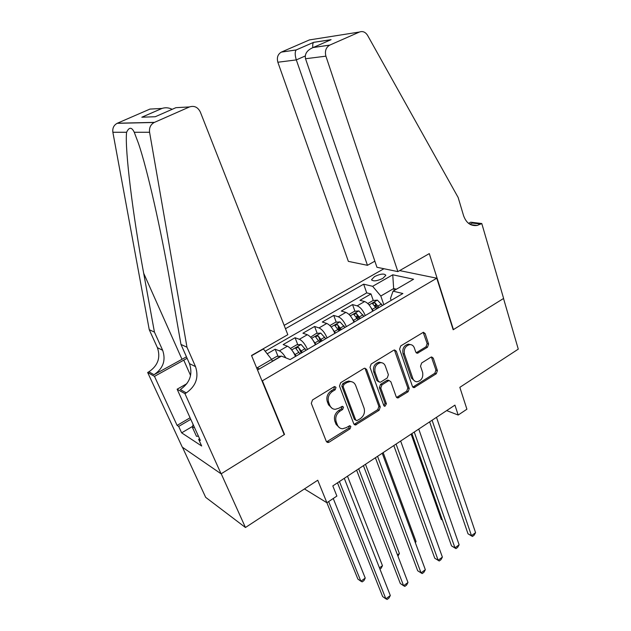 <?xml version="1.0" encoding="UTF-8"?>
<svg xmlns="http://www.w3.org/2000/svg" width="631" height="631" viewBox="0 0 631 631"><rect width="100%" height="100%" fill="white"/><g stroke="black" fill="none" stroke-linecap="round" stroke-linejoin="round"><path stroke-width="0.95" d="M336.007 387.41L334.753 386.543L334.036 386.771L312.503 399.959L311.304 403.367L326.298 441.377L327.883 442.536L329.114 442.181L350.047 428.812L350.868 426.493L349.748 425.68L346.261 427.637L342.554 428.749C340.133 428.623 338.413 427.368 337.404 424.994L336.197 421.863C335.014 417.556 336.268 413.991 339.959 411.167L342.68 409.464L343.501 407.129L342.317 406.293L338.831 408.225L335.298 409.306C332.742 409.235 330.928 407.942 329.847 405.433L328.617 402.247C327.41 397.869 328.68 394.272 332.419 391.465L335.171 389.769L336.007 387.41M332.285 408.47L328.538 404.842L327.308 401.663C326.101 397.293 327.363 393.705 331.101 390.897L333.846 389.209L334.533 386.574M374.593 276.536L371.596 279.612C373.016 281.592 376.77 281.181 382.859 278.374L385.825 275.321C384.389 273.341 380.643 273.751 374.593 276.536M427.471 347.247L428.599 344.045L425.113 333.515L423.385 332.269L400.74 345.922L399.589 349.18L412.461 386.48L414.039 387.655L436.281 373.757L437.393 370.594L433.276 358.163L431.643 356.957L430.799 357.249L421.65 362.991L420.522 366.193L422.62 372.393C423.385 377.448 421.555 380.572 417.13 381.747C415.103 381.731 413.676 380.674 412.863 378.568L404.432 354.03C403.603 349.038 405.37 345.891 409.716 344.597C411.925 344.534 413.463 345.638 414.338 347.91L415.734 352.027L417.414 353.257L427.471 347.247L426.028 346.798L427.148 343.611L423.18 332.3M262.386 380.801L284.534 434.451L221.213 473.763L245.443 527.5L317.748 480.23L326.89 502.741L336.875 496.069L332.813 485.917L454.935 405.126L458.185 415.04L466.908 409.211L459.841 387.339L518.28 349.132L503.522 298.495L453.168 329.753L436.77 278.208L262.386 380.801L261.881 380.564M366.611 369.419L364.844 368.181L363.898 368.48L340.677 382.709L339.494 386.062L353.794 423.858L355.387 425.026L379.113 410.253L380.264 406.995L366.611 369.419L364.789 368.181M371.17 364.032L393.689 350.244L394.549 349.953L396.307 351.199L409.251 388.522L408.123 391.733L397.798 398.003L396.213 396.828L390.889 381.802L389.232 380.596L388.27 380.903L381.936 384.878L380.785 388.144L386.424 403.824L384.902 406.325L383.79 405.504L370.003 367.345L371.17 364.032M245.443 527.5L205.667 497.331L182.462 447.261M375.477 306.808L374.948 305.294M373.276 300.498L370.989 293.943L359.962 300.309L364.623 301.539L357.17 305.854C360.419 307.187 363.117 310.42 365.262 315.555M357.864 319.412L356.689 316.147M354.93 311.241L352.54 304.584L341.308 311.059L345.875 312.384L338.279 316.786C341.474 318.182 344.163 321.463 346.364 326.629M339.391 330.715L338.129 327.308M336.236 322.181L333.744 315.421L322.299 322.023L326.771 323.443L319.026 327.931C322.157 329.39 324.847 332.718 327.103 337.916M320.422 341.828L319.341 338.997M317.196 333.334L314.593 326.472L302.919 333.2L307.289 334.714L299.394 339.289C302.462 340.819 305.152 344.195 307.463 349.424M301.082 353.163L300.506 351.672M297.793 344.715L295.063 337.727L283.169 344.589L287.428 346.206C290.457 347.784 293.147 351.191 295.489 356.436M399.652 270.596L436.77 278.208M383.94 268.727L284.147 325.367M263.237 348.777L271.622 359.418L272.411 361.358M370.989 293.943L366.714 292.879L363.661 284.179L285.464 328.719M363.661 284.179L372.645 286.316L392.75 274.793L413.573 279.233L393.058 291.167L402.893 293.51L290.126 359.583L281.45 356.097L258 369.734L257.274 369.411M251.611 355.703L263.506 348.888M278.011 356.31L275.155 349.203L279.375 350.868C281.458 351.83 283.595 354.157 285.804 357.848M295.063 337.727L299.394 339.289M314.593 326.472L319.026 327.931M333.744 315.421L338.279 316.786M352.54 304.584L357.17 305.854M366.714 292.879L265.28 351.191M275.155 349.203L267.26 353.762M394.296 290.449L393.657 288.564L380.816 296.018L383.806 304.686M271.622 359.418L257.109 367.841L259.467 368.883M446.669 410.6L458.185 415.04M304.434 488.93L326.89 502.741L357.895 579.1L360.885 581.214L365.239 578.083L333.247 498.49M396.426 289.211L393.657 288.564L392.75 274.793M391.157 300.388L390.486 298.431L393.058 291.167M315.366 344.794C313.079 339.581 310.381 336.22 307.289 334.714M334.856 333.373C332.616 328.191 329.926 324.886 326.771 323.443M353.967 322.173C351.79 317.022 349.093 313.757 345.875 312.384M372.724 311.186C370.594 306.067 367.897 302.848 364.623 301.539M380.816 296.018L372.645 286.316M257.109 367.841L256.541 367.644M284.534 434.451L284.021 434.167M339.636 427.85L336.086 424.363L334.88 421.24C333.696 416.941 334.951 413.384 338.634 410.568L341.347 408.872L342.168 406.538M327.883 442.536L326.59 441.866L348.714 428.181L349.535 425.87M354.101 424.403L377.74 409.669L378.884 406.419L365.239 368.914M343.99 384.358L343.161 386.7L355.655 419.86L356.775 420.68L360.364 418.653C363.953 415.876 365.191 412.366 364.071 408.123L355.687 385.509C354.598 382.891 352.721 381.581 350.063 381.574L346.861 382.591L343.99 384.358L342.649 383.814L341.828 386.156L343.161 386.7M355.908 420.278L354.314 419.244L341.828 386.156M351.664 381.731L348.714 381.037L345.52 382.055L346.861 382.591M342.649 383.814L345.52 382.055M396.56 397.443L406.703 391.196L407.831 387.994L394.414 349.968M389.098 380.603L387.836 380.075L386.882 380.383L380.548 384.342L379.397 387.608L385.036 403.256L386.424 403.824M383.877 405.694L385.036 403.256M385.289 365.98C384.397 363.748 382.843 362.644 380.619 362.675C376.044 363.961 374.199 367.163 375.082 372.29L378.237 381.061L379.917 382.276L380.887 381.96L387.237 377.993L388.388 374.727L385.289 365.98M381.66 362.73L379.231 362.186C374.664 363.464 372.818 366.666 373.694 371.785L375.082 372.29M378.71 381.81L376.849 380.532L373.694 371.785M416.176 352.768L426.028 346.798M410.584 344.613L408.289 344.155C403.943 345.441 402.184 348.58 403.004 353.565L404.432 354.03M414.89 381.187L411.436 378.064L403.004 353.565M412.816 387.111L434.83 373.26L435.934 370.105L431.415 356.996M271.598 359.386L276.78 356.381L281.26 356.207M328.641 501.566L360.885 581.214L362.202 581.869L363.937 580.623L365.239 578.083M337.482 482.825L382.631 596.547L385.856 598.819L339.431 481.532M390.321 595.53L388.917 598.133L387.134 599.45L385.856 598.819L390.321 595.53L344.281 478.33M198.449 436.21L196.454 436.289L192.494 427.573L193.054 424.332M194.49 427.487L192.494 427.573M186.973 347.224L180.979 344.431L170.031 282.104C161.244 231.175 147.236 168.698 138.402 143.237L134.261 132.265C131.682 126.949 129.126 126.949 126.602 132.265C124.607 148.829 133.038 216.362 143.679 273.247L154.437 332.103L162.664 350.292C166.04 360.333 163.169 368.472 154.035 374.711L148.892 371.809L147.662 372.495L182.264 447.127L221.102 473.834L284.218 434.649L251.524 355.49L287.815 334.698L200.35 112.081C197.889 107.152 194.269 105.44 189.474 106.939L154.224 122.477C150.604 124.528 149.058 127.793 149.579 132.265L186.973 347.224L195.531 366.643C199.025 377.362 195.933 386.117 186.263 392.9L184.946 393.649L221.102 473.834M154.437 332.103L149.247 329.69L157.419 347.681C160.771 357.611 157.931 365.657 148.892 371.809M186.263 392.9L180.324 389.548C189.899 382.867 192.944 374.222 189.474 363.63L180.979 344.431M189.474 106.939L175.931 107.672L155.273 116.727L141.817 117.216L161.962 108.437L149.949 109.084L117.366 123.219L154.469 122.367M126.602 132.265L112.87 132.265L149.247 329.69M184.946 393.649L177.13 389.217L200.374 440.47L198.647 439.342L199.609 438.766M192.715 426.304L181.641 432.842L201.668 446.007L198.647 439.342M181.641 432.842L178.683 426.422L177.106 425.397L154.485 376.368L147.662 372.495M187.107 358.29L154.485 376.368M177.13 389.217L186.886 383.664M186.468 356.83L154.035 374.711M112.87 132.265C112.365 128.18 113.785 125.198 117.145 123.321L117.366 123.219M149.949 109.084L154.847 108.824M177.106 425.397L190.089 417.785M190.783 419.323L178.683 426.422M141.817 117.216L149.176 116.948M161.962 108.437L162.128 108.382C165.567 107.333 168.911 107.649 172.153 109.329M397.877 271.614L325.904 56.167L305.522 58.746L376.952 267.284L397.877 271.614L429.285 253.615L453.437 329.587L503.609 298.439L481.784 223.532L470.679 222.191L468.588 223.382M374.861 261.171L367.463 265.32L348.359 261.368L277.853 62.24C276.638 57.634 277.79 54.258 281.316 52.113L296.207 49.928L313.631 42.332L331.094 39.666L313.307 47.467L329.816 45.085L359.465 32.023C362.73 30.887 365.444 32.015 367.597 35.407L458.161 197.511L463.564 215.652C466.222 223.019 470.781 226.292 477.249 225.448L481.784 223.532M281.458 52.05L309.427 39.919L359.465 32.023M367.463 265.32L296.318 59.906L277.853 62.24M329.816 45.085L329.666 45.156C325.919 47.475 324.665 51.143 325.904 56.167M469.779 224.186L472.39 223.066L480.798 224.092M296.207 49.928L296.152 49.975C294.835 51.892 294.89 55.197 296.318 59.906L305.215 55.985M313.631 42.332L313.575 42.38C312.826 43.137 312.574 44.888 312.818 47.633M331.094 39.666L328.491 40.81M313.307 47.467L313.071 47.546C307.06 50.172 304.544 53.911 305.522 58.746M292.879 351.53L296.128 356.065M290.946 349.006L290.812 348.233L296.767 344.778L301.129 344.51L306.09 350.229M302.32 352.437L298.36 347.302L295.702 348.288L299.922 353.841M298.36 347.302L301.326 353.021M379.452 567.861L382.473 565.692L347.492 476.208M382.473 565.692L381.148 568.231L379.941 569.099M313 340.243L315.965 344.439M310.618 337.175L316.368 333.397L320.753 333.089L325.738 338.713M322.031 340.89L318.071 335.818L315.453 336.78L319.688 342.262M318.071 335.818L320.99 341.497M397.467 554.901L399.399 553.513L365.483 464.298M399.399 553.513L397.94 556.14M332.734 329.177L335.416 333.042M329.871 325.557L335.597 322.228L339.999 321.897L344.999 327.426M341.371 329.556L337.411 324.563L334.824 325.493L339.068 330.904M337.411 324.563L340.283 330.194M415.151 542.187L416.042 541.548L383.159 452.608M416.042 541.548L415.379 542.778M352.074 318.316L354.496 321.865M349.022 314.435L354.464 311.28L358.889 310.909L363.898 316.352M360.34 318.442L356.373 313.52L353.825 314.419L358.077 319.767M356.373 313.52L359.205 319.105M356.618 470.166L400.322 583.541L403.603 585.734L358.676 468.801M407.989 582.5L406.561 585.103L404.818 586.396L403.603 585.734L407.989 582.5L363.432 465.662M375.398 457.743L417.698 570.771L421.035 572.877L377.559 456.316M425.341 569.706L423.898 572.309L422.178 573.579L421.035 572.877L425.341 569.706L382.22 453.232M393.815 445.557L434.759 558.222L438.151 560.257L396.079 444.066M442.386 557.134L440.919 559.744L439.231 560.991L438.151 560.257L442.386 557.134L400.653 441.037M439.231 560.991L434.759 558.222M411.901 433.6L451.528 545.902L454.967 547.858L414.252 432.038M459.123 544.79L457.641 547.4L455.976 548.623L454.967 547.858L459.123 544.79L418.747 429.072M455.976 548.623L451.528 545.902M371.044 307.66L373.213 310.894M367.81 303.535L372.976 300.53L377.417 300.135L382.441 305.491M411.128 434.112L441.243 519.345L442.37 519.952M378.947 307.534L374.988 302.683L372.464 303.558L376.731 308.835M374.988 302.683L376.037 305.68L377.772 308.228M442.418 520.094L441.243 519.345M429.64 421.863L467.997 533.794L471.483 535.68L432.093 420.238M475.569 532.667L474.07 535.277L472.438 536.476L471.483 535.68L475.569 532.667L436.502 417.328M472.438 536.476L467.997 533.794M287.428 346.206L279.375 350.868M331.101 390.897L332.419 391.465M327.308 401.663L328.617 402.247M328.538 404.842L329.847 405.433M341.347 408.872L342.68 409.464M338.634 410.568L339.959 411.167M334.88 421.24L336.197 421.863M336.086 424.363L337.404 424.994M348.714 428.181L350.047 428.812M327.812 441.511L329.114 442.181M333.846 389.209L335.171 389.769M378.884 406.419L380.264 406.995M377.74 409.669L379.113 410.253M355.174 424.064L356.515 424.687M354.314 419.244L355.655 419.86M394.888 350.741L396.307 351.199M407.831 387.994L409.251 388.522M406.703 391.196L408.123 391.733M397.396 397.136L398.792 397.688M386.882 380.383L388.27 380.903M380.548 384.342L381.936 384.878M379.397 387.608L380.785 388.144M376.849 380.532L378.237 381.061M416.831 352.508L418.266 352.966M411.436 378.064L412.863 378.568M431.825 357.706L433.276 358.163M435.934 370.105L437.393 370.594M434.83 373.26L436.281 373.757M413.565 386.819L414.985 387.347M423.661 333.097L425.113 333.515M427.148 343.611L428.599 344.045M281.016 356.152L272.34 361.192M162.664 350.292L157.419 347.681M189.474 363.63L195.531 366.643M149.579 132.265L134.261 132.265M143.679 273.247L181.941 359.189M190.578 375.484L183.724 360.072M301.026 344.51L291.719 349.929M298.96 352.256L295.158 354.472M305.128 348.643L301.35 350.852M320.643 333.097L311.627 338.342M318.726 340.693L315.003 342.87M324.784 337.151L321.076 339.32M339.888 321.905L331.157 326.984M338.121 329.35L334.462 331.488M344.053 325.88L340.425 328.002M358.771 310.917L350.315 315.839M357.138 318.229L353.549 320.319M362.959 314.822L359.394 316.904M377.306 300.143L369.103 304.915M375.8 307.313L372.282 309.371M381.51 303.968L378.016 306.019M371.793 280.188L371.596 279.612M354.141 424.45L355.387 425.026M348.714 381.037L350.063 381.574M396.67 397.562L397.798 398.003M387.836 380.075L389.232 380.596M384.09 405.985L384.902 406.325M379.231 362.186L380.619 362.675M416.318 352.903L417.414 353.257M408.289 344.155L409.716 344.597M412.95 387.253L414.039 387.655M154.224 122.477L117.145 123.321M162.128 108.382L141.983 117.161M470.592 224.628L477.249 225.448M281.316 52.113L296.152 49.975M313.591 42.372L296.168 49.959M330.865 39.745L313.575 42.38M313.071 47.546L329.666 45.156"/></g></svg>
